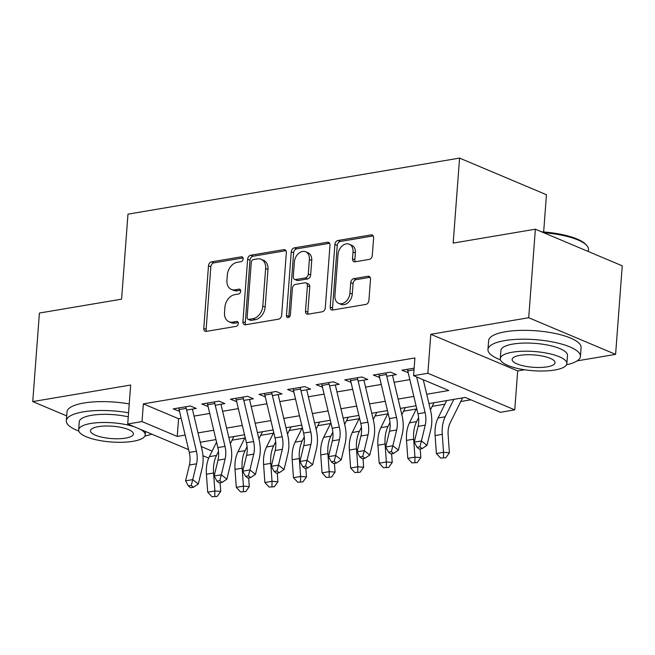 <?xml version="1.0" encoding="UTF-8"?>
<svg xmlns="http://www.w3.org/2000/svg" width="655" height="655" viewBox="0 0 655 655"><rect width="100%" height="100%" fill="white"/><g stroke="black" fill="none" stroke-linecap="round" stroke-linejoin="round"><path stroke-width="0.98" d="M243.152 258.921A2.546 1.85 -67.1 0 0 242.178 256.907A2.546 1.85 -67.1 0 0 241.368 256.817L211.557 261.861A3.643 2.645 -67.1 0 0 208.486 265.815L203.787 328.384A3.643 2.645 -67.1 0 0 205.179 331.266A3.643 2.645 -67.1 0 0 206.325 331.389L236.144 326.346A2.546 1.85 -67.1 0 0 238.289 323.578A2.546 1.85 -67.1 0 0 237.315 321.564A2.546 1.85 -67.1 0 0 236.504 321.482L232.648 322.129A11.651 8.466 -67.1 0 1 228.955 321.744A11.651 8.466 -67.1 0 1 224.509 312.525L224.894 307.31A11.651 8.466 -67.1 0 1 234.711 294.668L238.567 294.013A2.546 1.85 -67.1 0 0 240.721 291.254A2.546 1.85 -67.1 0 0 239.746 289.232A2.546 1.85 -67.1 0 0 238.936 289.15L235.079 289.805A11.651 8.466 -67.1 0 1 231.387 289.412A11.651 8.466 -67.1 0 1 226.933 280.193L227.326 274.985A11.651 8.466 -67.1 0 1 237.143 262.336L240.999 261.689A2.546 1.85 -67.1 0 0 243.152 258.921M369.224 259.396A3.643 2.645 -67.1 0 0 372.294 255.45L373.612 237.896A3.643 2.645 -67.1 0 0 372.22 235.014A3.643 2.645 -67.1 0 0 371.066 234.891L337.964 240.491A3.643 2.645 -67.1 0 0 334.893 244.438L330.185 307.015A3.643 2.645 -67.1 0 0 331.577 309.897A3.643 2.645 -67.1 0 0 332.732 310.02L365.842 304.419A3.643 2.645 -67.1 0 0 368.904 300.465L370.501 279.259A3.643 2.645 -67.1 0 0 369.109 276.385A3.643 2.645 -67.1 0 0 367.954 276.263L353.79 278.653A3.643 2.645 -67.1 0 0 350.72 282.608L349.934 293.121A9.735 7.074 -67.1 0 1 338.643 303.363A9.735 7.074 -67.1 0 1 334.918 295.659L338.013 254.468A9.735 7.074 -67.1 0 1 349.303 244.225A9.735 7.074 -67.1 0 1 353.029 251.929L352.513 258.79A3.643 2.645 -67.1 0 0 353.905 261.673A3.643 2.645 -67.1 0 0 355.059 261.795L369.224 259.396M535.364 229.201L622.25 265.824L615.594 354.363L528.708 317.74L535.364 229.201L453.178 243.095L459.573 158.092L127.979 214.152L121.593 299.155L39.406 313.049L32.75 401.589L130.656 385.034L127.725 423.998L142.02 421.574L143.347 403.873L414.91 357.957L413.583 375.667L427.871 373.252L514.756 409.874L500.469 412.29L465.238 397.446L428.927 403.586M528.708 317.74L430.802 334.287L427.871 373.252M286.35 252.65A3.643 2.645 -67.1 0 0 284.958 249.768A3.643 2.645 -67.1 0 0 283.803 249.645L250.701 255.245A3.643 2.645 -67.1 0 0 247.631 259.192L242.923 321.769A3.643 2.645 -67.1 0 0 244.315 324.651A3.643 2.645 -67.1 0 0 245.469 324.774L278.58 319.173A3.643 2.645 -67.1 0 0 281.65 315.219L286.35 252.65M294.332 247.868L327.435 242.268A3.643 2.645 -67.1 0 1 328.589 242.391A3.643 2.645 -67.1 0 1 329.981 245.273L325.281 307.842A3.643 2.645 -67.1 0 1 322.211 311.796L308.038 314.187A3.643 2.645 -67.1 0 1 306.884 314.072A3.643 2.645 -67.1 0 1 305.492 311.19L307.408 285.809A3.643 2.645 -67.1 0 0 306.016 282.935A3.643 2.645 -67.1 0 0 304.862 282.813L295.462 284.401A3.643 2.645 -67.1 0 0 292.392 288.347L290.402 314.768A2.546 1.85 -67.1 0 1 287.455 317.454A2.546 1.85 -67.1 0 1 286.481 315.432L291.262 251.815A3.643 2.645 -67.1 0 1 294.332 247.868L296.674 248.859L329.588 243.292M32.75 401.589L66.687 415.9M186.642 410.071L196.263 408.45L190.392 405.969L173.239 408.876L179.503 411.283M215.233 405.24L224.845 403.611L218.975 401.138L201.822 404.037L208.085 406.444M243.816 400.41L253.428 398.78L247.557 396.308L230.413 399.206L236.668 401.613M272.398 395.571L282.018 393.95L276.148 391.477L258.995 394.375L265.259 396.783M300.989 390.74L310.601 389.119L304.731 386.638L287.578 389.537L293.841 391.952M329.571 385.91L339.184 384.28L333.313 381.808L316.168 384.706L322.424 387.113M358.154 381.079L367.774 379.45L361.904 376.977L344.751 379.875L351.014 382.283M386.745 376.24L396.357 374.619L390.486 372.138L373.334 375.045L379.597 377.452M143.347 403.873L178.578 418.717L181.165 418.283M194.044 416.105L209.747 413.444M222.626 411.274L238.33 408.614M251.209 406.436L266.921 403.783M279.8 401.605L295.503 398.952M308.382 396.774L324.086 394.113M336.965 391.936L352.677 389.283M365.555 387.105L381.259 384.452M394.138 382.274L409.842 379.622M414.148 368.143L401.924 370.206L408.18 372.621M232.083 440.185L244.773 438.039M260.665 435.354L273.364 433.209M289.248 430.523L301.947 428.37M317.839 425.684L330.529 423.539M346.421 420.854L359.12 418.709M375.004 416.023L387.703 413.878M403.595 411.184L416.285 409.039M432.177 406.354L444.876 404.209M460.76 401.523L470.863 399.812M543.658 231.968L546.458 194.723L459.573 158.092M430.802 334.287L517.687 370.918L524.524 369.764M577.178 360.864L615.594 354.363M517.687 370.918L514.756 409.874M426.716 394.253L448.806 390.511L413.583 375.667M142.02 421.574L177.243 436.426L185.152 435.092M198.031 432.914L213.735 430.253M226.614 428.075L242.325 425.423M255.204 423.245L270.908 420.592M283.787 418.414L299.491 415.761M312.369 413.583L328.081 410.922M340.96 408.745L356.664 406.092M369.543 403.914L385.246 401.261M398.125 399.083L413.837 396.422M208.699 458.132L202.96 455.708M188.607 449.658L127.725 423.998M201.273 446.554L212.105 451.123M416.048 405.764L400.344 408.417M387.465 410.595L371.762 413.248M358.883 415.426L343.171 418.078M330.292 420.256L314.588 422.917M301.709 425.095L286.006 427.748M273.127 429.926L257.415 432.578M244.536 434.756L228.832 437.409M215.953 439.587L200.25 442.248M178.578 418.717L177.243 436.426M179.11 411.348L179.208 410.046M207.692 406.518L207.791 405.216M236.283 401.679L236.381 400.385M264.866 396.848L264.964 395.546M293.448 392.017L293.546 390.716M322.039 387.179L322.137 385.885M350.622 382.348L350.72 381.054M379.204 377.517L379.302 376.216M407.795 372.687L407.893 371.385M231.387 289.412L233.737 290.402A11.651 8.466 -67.1 0 0 237.429 290.795L235.079 289.805M240.614 290.255L237.429 290.795M228.955 321.744L231.305 322.735A11.651 8.466 -67.1 0 0 234.998 323.12L232.648 322.129M238.183 322.587L234.998 323.12M243.046 257.923L213.907 262.851A3.643 2.645 -67.1 0 0 210.836 266.798L206.128 329.375A3.643 2.645 -67.1 0 0 206.53 331.356M285.957 250.669L253.043 256.236A3.643 2.645 -67.1 0 0 249.981 260.182L245.273 322.759A3.643 2.645 -67.1 0 0 245.674 324.733M253.419 259.585A2.546 1.85 -67.1 0 0 251.274 262.352L247.14 317.282A2.546 1.85 -67.1 0 0 248.114 319.296A2.546 1.85 -67.1 0 0 248.925 319.378L252.994 318.69A11.651 8.466 -67.1 0 0 262.802 306.049L265.627 268.509A11.651 8.466 -67.1 0 0 261.173 259.29A11.651 8.466 -67.1 0 0 257.489 258.897L253.419 259.585M248.114 319.296L250.464 320.287A2.546 1.85 -67.1 0 0 251.274 320.369L248.925 319.378M261.173 259.29L263.523 260.281A11.651 8.466 -67.1 0 1 267.977 269.5L265.152 307.039A11.651 8.466 -67.1 0 1 255.335 319.681L251.274 320.369M306.016 282.935L308.358 283.918A3.643 2.645 -67.1 0 1 309.75 286.8L307.842 312.181A3.643 2.645 -67.1 0 0 308.243 314.154M296.674 248.859A3.643 2.645 -67.1 0 0 293.612 252.805L288.822 316.422A2.546 1.85 -67.1 0 0 288.896 317.298M309.381 259.478A9.735 7.074 -67.1 0 0 305.664 251.774A9.735 7.074 -67.1 0 0 294.373 262.016L293.284 276.533A3.643 2.645 -67.1 0 0 294.676 279.407A3.643 2.645 -67.1 0 0 295.823 279.529L305.222 277.941A3.643 2.645 -67.1 0 0 308.292 273.995L309.381 259.478L311.731 260.469A9.735 7.074 -67.1 0 0 308.006 252.765L305.664 251.774M294.676 279.407L297.018 280.397A3.643 2.645 -67.1 0 0 298.172 280.52L295.823 279.529M311.731 260.469L310.642 274.985A3.643 2.645 -67.1 0 1 307.572 278.932L298.172 280.52M349.303 244.225L351.653 245.216A9.735 7.074 -67.1 0 1 355.378 252.92L354.863 259.781A3.643 2.645 -67.1 0 0 355.256 261.763M338.643 303.363L340.993 304.354A9.735 7.074 -67.1 0 0 352.275 294.111L349.934 293.121M370.108 277.286L356.14 279.644A3.643 2.645 -67.1 0 0 353.07 283.599L352.275 294.111M373.219 235.915L340.305 241.482A3.643 2.645 -67.1 0 0 337.243 245.428L332.535 308.006A3.643 2.645 -67.1 0 0 332.936 309.979M220.105 482.743L220.727 491.422L217.157 496.425L211.95 496.727L217.157 496.425M211.95 496.727L207.709 492.183L206.423 474.228A27.821 17.349 -99.6 0 1 209.363 456.658L216.559 442.133M207.709 492.183L214.848 490.972L213.571 473.016A27.821 17.349 -99.6 0 1 216.51 455.454L218.5 451.434M233.876 436.558L230.331 443.722M214.807 496.244L214.848 490.972L220.727 491.422M185.922 406.73A12.985 8.097 80.4 0 0 186.241 408.36L196.41 451.221A18.545 11.569 -99.6 0 1 196.549 463.814L192.726 479.616L198.301 483.996L202.125 468.194A27.821 17.349 80.4 0 0 201.92 449.305L192.382 409.105M178.774 407.934A12.985 8.097 80.4 0 0 179.093 409.572L189.27 452.425A18.545 11.569 -99.6 0 1 189.401 465.017L185.578 480.827L192.726 479.616L191.244 485.494L188.378 485.977L190.613 487.729L193.471 487.246L191.244 485.494M193.471 487.246L198.301 483.996M185.578 480.827L188.378 485.977M91.299 304.272A45.252 13.043 4.3 0 1 92.028 304.149A45.252 13.043 4.3 0 1 92.764 304.026M128.568 412.781A46.366 13.362 -175.7 0 0 83.201 411.872A46.366 13.362 -175.7 0 0 66.327 420.772A46.366 13.362 -175.7 0 0 78.821 431.08M129.232 403.93A46.366 13.362 -175.7 0 0 83.865 403.013A46.366 13.362 -175.7 0 0 66.99 411.913L66.327 420.772M134.512 426.855A33.38 9.62 -175.7 0 0 90.808 423.482A33.38 9.62 -175.7 0 0 78.657 429.885L79.271 421.738A33.38 9.62 4.3 0 1 91.422 415.335A33.38 9.62 4.3 0 1 128.265 416.826M78.657 429.885A33.38 9.62 -175.7 0 0 97.39 440.062A33.38 9.62 -175.7 0 0 133.08 441.298A33.38 9.62 -175.7 0 0 145.23 434.895A33.38 9.62 -175.7 0 0 140.334 429.312M125.564 438.13A21.509 6.198 -175.7 0 0 133.391 434.003A21.509 6.198 -175.7 0 0 121.322 427.445A21.509 6.198 -175.7 0 0 98.324 426.651A21.509 6.198 -175.7 0 0 90.488 430.777A21.509 6.198 -175.7 0 0 102.565 437.335A21.509 6.198 -175.7 0 0 125.564 438.13M144.894 436.05A46.366 13.362 -175.7 0 0 151.665 434.085M512.939 232.992A45.252 13.043 4.3 0 1 513.659 232.861A45.252 13.043 4.3 0 1 514.404 232.746M566.526 364.761A46.366 13.362 -175.7 0 0 580.42 356.435A46.366 13.362 -175.7 0 0 554.4 342.303A46.366 13.362 -175.7 0 0 504.833 340.584A46.366 13.362 -175.7 0 0 487.959 349.483A46.366 13.362 -175.7 0 0 500.453 359.8M580.42 356.435L581.083 347.584A46.366 13.362 -175.7 0 0 555.072 333.452A46.366 13.362 -175.7 0 0 505.504 331.733A46.366 13.362 -175.7 0 0 488.622 340.633L487.959 349.483M500.289 358.604L500.903 350.458A33.38 9.62 4.3 0 1 513.053 344.047A33.38 9.62 4.3 0 1 548.743 345.291A33.38 9.62 4.3 0 1 567.476 355.46L566.862 363.607A33.38 9.62 -175.7 0 0 548.129 353.43A33.38 9.62 -175.7 0 0 512.439 352.194A33.38 9.62 -175.7 0 0 500.289 358.604A33.38 9.62 -175.7 0 0 519.022 368.781A33.38 9.62 -175.7 0 0 554.711 370.018A33.38 9.62 -175.7 0 0 566.862 363.607M547.195 366.849A21.509 6.198 -175.7 0 0 555.031 362.714A21.509 6.198 -175.7 0 0 542.954 356.164A21.509 6.198 -175.7 0 0 519.955 355.362A21.509 6.198 -175.7 0 0 512.128 359.489A21.509 6.198 -175.7 0 0 524.197 366.047A21.509 6.198 -175.7 0 0 547.195 366.849M588.313 251.52L588.46 249.481A46.366 13.362 -175.7 0 0 586.618 245.306A46.366 13.362 -175.7 0 0 543.707 232.713M541.579 231.821A45.252 13.043 4.3 0 1 585.635 244.266L586.618 245.306M248.687 477.913L249.309 486.583L245.748 491.586L240.541 491.897L245.748 491.586M240.541 491.897L236.291 487.345L235.006 469.398A27.821 17.349 -99.6 0 1 237.953 451.827L245.142 437.303M236.291 487.345L243.439 486.141L242.153 468.186A27.821 17.349 -99.6 0 1 245.093 450.624L247.082 446.604M262.459 431.727L258.913 438.891M243.398 491.414L243.439 486.141L249.309 486.583M277.278 473.082L277.892 481.752L274.33 486.755L269.123 487.058L274.33 486.755M269.123 487.058L264.874 482.514L263.597 464.559A27.821 17.349 -99.6 0 1 266.536 446.997L273.724 432.472M264.874 482.514L272.022 481.31L270.744 463.355A27.821 17.349 -99.6 0 1 273.684 445.785L275.673 441.765M291.041 426.896L287.504 434.052M271.981 486.575L272.022 481.31L277.892 481.752M305.86 468.243L306.483 476.922L302.913 481.924L297.706 482.227L302.913 481.924M297.706 482.227L293.465 477.683L292.179 459.728A27.821 17.349 -99.6 0 1 295.118 442.166L302.315 427.633M293.465 477.683L300.604 476.472L299.327 458.516A27.821 17.349 -99.6 0 1 302.266 440.954L304.256 436.934M319.632 422.066L316.087 429.221M300.563 481.744L300.604 476.472L306.483 476.922M334.443 463.412L335.065 472.091L331.504 477.094L326.296 477.397L331.504 477.094M326.296 477.397L322.047 472.853L320.762 454.897A27.821 17.349 -99.6 0 1 323.709 437.327L330.898 422.802M322.047 472.853L329.195 471.641L327.909 453.686A27.821 17.349 -99.6 0 1 330.857 436.124L332.838 432.103M348.214 417.227L344.669 424.391M329.154 476.914L329.195 471.641L335.065 472.091M214.504 401.892A12.985 8.097 80.4 0 0 214.824 403.529L225.001 446.383A18.545 11.569 -99.6 0 1 225.132 458.983L221.308 474.785L226.892 479.165L230.707 463.363A27.821 17.349 80.4 0 0 230.511 444.467L220.964 404.266M207.357 403.103A12.985 8.097 80.4 0 0 207.676 404.733L217.853 447.594A18.545 11.569 -99.6 0 1 217.984 460.187L214.169 475.988L221.308 474.785L219.826 480.664L216.969 481.147L219.196 482.899L222.053 482.416L219.826 480.664M222.053 482.416L226.892 479.165M214.169 475.988L216.969 481.147M243.095 397.061A12.985 8.097 80.4 0 0 243.406 398.698L253.583 441.552A18.545 11.569 -99.6 0 1 253.714 454.144L249.899 469.954L255.475 474.335L259.29 458.525A27.821 17.349 80.4 0 0 259.093 439.636L249.547 399.435M235.947 398.273A12.985 8.097 80.4 0 0 236.267 399.902L246.436 442.764A18.545 11.569 -99.6 0 1 246.575 455.356L242.751 471.158L249.899 469.954L248.409 475.833L245.551 476.316L247.778 478.068L250.644 477.585L248.409 475.833M250.644 477.585L255.475 474.335M242.751 471.158L245.551 476.316M271.678 392.23A12.985 8.097 80.4 0 0 271.997 393.86L282.166 436.721A18.545 11.569 -99.6 0 1 282.305 449.314L278.481 465.115L284.057 469.496L287.881 453.694A27.821 17.349 80.4 0 0 287.676 434.805L278.138 394.605M264.53 393.434A12.985 8.097 80.4 0 0 264.849 395.071L275.026 437.933A18.545 11.569 -99.6 0 1 275.157 450.525L271.334 466.327L278.481 465.115L277 470.994L274.134 471.477L276.369 473.229L279.226 472.746L277 470.994M279.226 472.746L284.057 469.496M271.334 466.327L274.134 471.477M300.26 387.4A12.985 8.097 80.4 0 0 300.579 389.029L310.757 431.891A18.545 11.569 -99.6 0 1 310.888 444.483L307.072 460.285L312.648 464.665L316.463 448.863A27.821 17.349 80.4 0 0 316.267 429.975L306.72 389.774M293.113 388.603A12.985 8.097 80.4 0 0 293.432 390.241L303.609 433.094A18.545 11.569 -99.6 0 1 303.74 445.687L299.924 461.497L307.072 460.285L305.582 466.163L302.725 466.647L304.952 468.399L307.809 467.916L305.582 466.163M307.809 467.916L312.648 464.665M299.924 461.497L302.725 466.647M363.034 458.582L363.648 467.252L360.086 472.255L354.879 472.566L360.086 472.255M354.879 472.566L350.63 468.014L349.352 450.059A27.821 17.349 -99.6 0 1 352.292 432.496L359.48 417.972M350.63 468.014L357.777 466.81L356.5 448.855A27.821 17.349 -99.6 0 1 359.439 431.293L361.429 427.273M376.797 412.396L373.26 419.552M357.736 472.083L357.777 466.81L363.648 467.252M328.851 382.561A12.985 8.097 80.4 0 0 329.17 384.198L339.339 427.052A18.545 11.569 -99.6 0 1 339.47 439.644L335.655 455.454L341.23 459.835L345.046 444.025A27.821 17.349 80.4 0 0 344.849 425.136L335.303 384.935M321.703 383.773A12.985 8.097 80.4 0 0 322.023 385.402L332.191 428.264A18.545 11.569 -99.6 0 1 332.331 440.856L328.507 456.658L335.655 455.454L334.165 461.333L331.307 461.816L333.542 463.568L336.4 463.085L334.165 461.333M336.4 463.085L341.23 459.835M328.507 456.658L331.307 461.816M391.616 453.751L392.239 462.422L388.669 467.424L383.462 467.727L388.669 467.424M383.462 467.727L379.22 463.183L377.935 445.228A27.821 17.349 -99.6 0 1 380.874 427.666L388.071 413.133M379.22 463.183L386.36 461.98L385.083 444.025A27.821 17.349 -99.6 0 1 388.022 426.454L390.012 422.434M405.388 407.566L401.842 414.721M386.319 467.244L386.36 461.98L392.239 462.422M357.433 377.73A12.985 8.097 80.4 0 0 357.753 379.368L367.922 422.221A18.545 11.569 -99.6 0 1 368.061 434.814L364.237 450.615L369.813 454.996L373.637 439.194A27.821 17.349 80.4 0 0 373.432 420.305L363.893 380.105M350.286 378.942A12.985 8.097 80.4 0 0 350.605 380.571L360.782 423.433A18.545 11.569 -99.6 0 1 360.913 436.025L357.09 451.827L364.237 450.615L362.755 456.502L359.89 456.985L362.125 458.737L364.982 458.254L362.755 456.502M364.982 458.254L369.813 454.996M357.09 451.827L359.89 456.985M420.199 448.912L420.821 457.591L417.26 462.594L412.052 462.897L417.26 462.594M412.052 462.897L407.803 458.353L406.518 440.397A27.821 17.349 -99.6 0 1 409.465 422.835L416.654 408.302M407.803 458.353L414.951 457.141L413.665 439.186A27.821 17.349 -99.6 0 1 416.613 421.624L418.602 417.603M433.97 402.727L430.425 409.891M414.91 462.414L414.951 457.141L420.821 457.591M386.016 372.9A12.985 8.097 80.4 0 0 386.335 374.529L396.512 417.391A18.545 11.569 -99.6 0 1 396.643 429.983L392.828 445.785L398.404 450.165L402.219 434.363A27.821 17.349 80.4 0 0 402.023 415.475L392.476 375.274M378.868 374.103A12.985 8.097 80.4 0 0 379.188 375.741L389.365 418.594A18.545 11.569 -99.6 0 1 389.496 431.186L385.68 446.997L392.828 445.785L391.338 451.663L388.481 452.147L390.707 453.899L393.565 453.416L391.338 451.663M393.565 453.416L398.404 450.165M385.68 446.997L388.481 452.147M462.553 397.896L450.083 423.089A18.545 11.569 80.4 0 0 448.126 434.797L449.404 452.752L445.842 457.763L440.635 458.066L445.842 457.763M440.635 458.066L436.386 453.522L435.108 435.567A27.821 17.349 -99.6 0 1 438.048 417.996L446.669 400.582M436.386 453.522L443.533 452.31L442.256 434.355A27.821 17.349 -99.6 0 1 445.195 416.793L453.817 399.378M443.492 457.583L443.533 452.31L449.404 452.752M416.645 376.961L425.095 412.56A18.545 11.569 -99.6 0 1 425.226 425.152L421.411 440.954L426.986 445.334L430.802 429.533A27.821 17.349 80.4 0 0 430.605 410.644L423.269 379.753M407.459 369.273A12.985 8.097 80.4 0 0 407.778 370.91L417.947 413.764A18.545 11.569 -99.6 0 1 418.087 426.356L414.263 442.158L421.411 440.954L419.921 446.833L417.063 447.316L419.298 449.068L422.156 448.585L419.921 446.833M422.156 448.585L426.986 445.334M414.263 442.158L417.063 447.316M242.8 257.423L241.368 256.817M237.937 322.08L236.504 321.482M240.369 289.756L238.936 289.15M206.128 329.375L203.787 328.384M210.836 266.798L208.486 265.815M213.907 262.851L211.557 261.861M245.273 322.759L242.923 321.769M249.981 260.182L247.631 259.192M253.043 256.236L250.701 255.245M285.85 250.505L283.803 249.645M255.335 319.681L252.994 318.69M265.152 307.039L262.802 306.049M267.977 269.5L265.627 268.509M329.481 243.128L327.435 242.268M307.842 312.181L305.492 311.19M309.75 286.8L307.408 285.809M288.822 316.422L286.481 315.432M293.612 252.805L291.262 251.815M307.572 278.932L305.222 277.941M310.642 274.985L308.292 273.995M354.863 259.781L352.513 258.79M355.378 252.92L353.029 251.929M353.07 283.599L350.72 282.608M356.14 279.644L353.79 278.653M370.001 277.122L367.954 276.263M332.535 308.006L330.185 307.015M337.243 245.428L334.893 244.438M340.305 241.482L337.964 240.491M373.113 235.751L371.066 234.891M206.423 474.228L213.571 473.016M209.363 456.658L216.51 455.454M196.41 451.221L189.27 452.425M196.549 463.814L189.401 465.017M186.241 408.36L179.093 409.572M235.006 469.398L242.153 468.186M237.953 451.827L245.093 450.624M263.597 464.559L270.744 463.355M266.536 446.997L273.684 445.785M292.179 459.728L299.327 458.516M295.118 442.166L302.266 440.954M320.762 454.897L327.909 453.686M323.709 437.327L330.857 436.124M225.001 446.383L217.853 447.594M225.132 458.983L217.984 460.187M214.824 403.529L207.676 404.733M253.583 441.552L246.436 442.764M253.714 454.144L246.575 455.356M243.406 398.698L236.267 399.902M282.166 436.721L275.026 437.933M282.305 449.314L275.157 450.525M271.997 393.86L264.849 395.071M310.757 431.891L303.609 433.094M310.888 444.483L303.74 445.687M300.579 389.029L293.432 390.241M349.352 450.059L356.5 448.855M352.292 432.496L359.439 431.293M339.339 427.052L332.191 428.264M339.47 439.644L332.331 440.856M329.17 384.198L322.023 385.402M377.935 445.228L385.083 444.025M380.874 427.666L388.022 426.454M367.922 422.221L360.782 423.433M368.061 434.814L360.913 436.025M357.753 379.368L350.605 380.571M406.518 440.397L413.665 439.186M409.465 422.835L416.613 421.624M396.512 417.391L389.365 418.594M396.643 429.983L389.496 431.186M386.335 374.529L379.188 375.741M435.108 435.567L442.256 434.355M438.048 417.996L445.195 416.793M425.095 412.56L417.947 413.764M425.226 425.152L418.087 426.356M414.017 369.854L407.778 370.91M145.484 431.481L145.23 434.895"/></g></svg>
